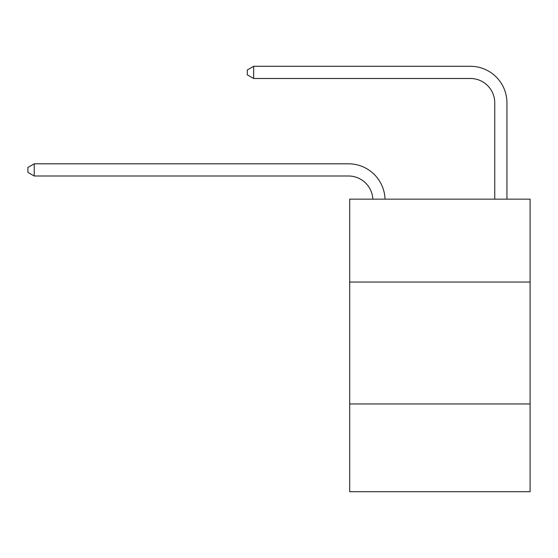<?xml version="1.0" encoding="UTF-8"?>
<svg xmlns="http://www.w3.org/2000/svg" width="558" height="558" viewBox="0 0 558 558"><rect width="100%" height="100%" fill="white"/><g stroke="black" fill="none" stroke-linecap="round" stroke-linejoin="round"><path stroke-width="0.84" d="M530.1 282.048L530.1 199.157L349.699 199.157L349.699 282.048L530.1 282.048L530.1 491.703L349.699 491.703L349.699 282.048M530.1 403.943L349.699 403.943M494.751 199.157L494.751 102.867A24.378 24.378 -171.1 0 0 470.373 78.483L253.646 78.483L247.306 74.828L247.306 69.952L253.646 66.297L470.373 66.297A36.57 36.57 8.9 0 1 506.943 102.867L506.943 199.157M494.751 102.867A24.378 24.378 -171.1 0 0 470.373 78.483A24.378 24.378 -171.1 0 1 494.751 102.867A24.378 24.378 -171.1 0 0 470.373 78.483A24.378 24.378 -171.1 0 1 494.751 102.867A24.378 24.378 -171.1 0 0 470.373 78.483A24.378 24.378 -171.1 0 1 494.751 102.867A24.378 24.378 -171.1 0 0 470.373 78.483A24.378 24.378 -171.1 0 1 494.751 102.867A24.378 24.378 -171.1 0 0 470.373 78.483A24.378 24.378 -171.1 0 1 494.751 102.867A24.378 24.378 -171.1 0 0 470.373 78.483A24.378 24.378 -171.1 0 1 494.751 102.867A24.378 24.378 -171.1 0 0 470.373 78.483A24.378 24.378 -171.1 0 1 494.751 102.867A24.378 24.378 -171.1 0 0 470.373 78.483A24.378 24.378 -171.1 0 1 494.751 102.867A24.378 24.378 -171.1 0 0 470.373 78.483A24.378 24.378 -171.1 0 1 494.751 102.867A24.378 24.378 -171.1 0 0 470.373 78.483A24.378 24.378 -171.1 0 1 494.751 102.867M253.646 78.483L253.646 66.297L470.373 66.297M372.828 199.157A24.378 24.378 -125.7 0 0 348.478 176L34.24 176L27.9 172.345L27.9 167.47L34.24 163.808L348.478 163.808A36.57 36.57 54.3 0 1 385.027 199.157M34.24 163.808L34.24 176"/></g></svg>
